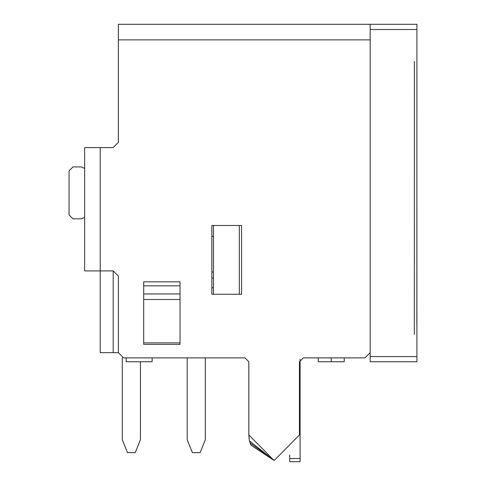<?xml version="1.0" encoding="UTF-8"?>
<svg xmlns="http://www.w3.org/2000/svg" width="486" height="486" viewBox="0 0 486 486"><rect width="100%" height="100%" fill="white"/><g stroke="black" fill="none" stroke-linecap="round" stroke-linejoin="round"><path stroke-width="0.73" d="M81.472 166.929L84.509 168.387L81.472 166.929L84.509 168.387L81.472 166.929L72.961 166.929L69.067 170.823L69.067 214.952L72.961 218.846L81.472 218.846L84.509 217.388M211.835 236.293L213.457 236.293L211.835 236.293L211.835 248.838L211.835 236.293M69.067 170.823L72.961 166.929M72.961 218.846L69.067 214.952M289.711 458.511L289.711 454.975L289.711 458.511L300.093 458.511L300.093 461.7L289.711 461.7L300.093 461.7L300.093 413.307L300.093 458.511L289.711 458.511L289.711 461.7L289.711 457.727M300.093 359.318L300.093 413.307L299.443 413.307L300.093 413.307L300.093 408.805L299.443 408.805L300.093 408.805L300.093 364.956L299.443 364.956L300.093 364.956L300.093 359.318M416.909 72.311L416.86 324.411L416.909 72.311M414.388 61.406L414.321 334.447L414.388 61.406M416.909 324.429L416.909 72.542M84.637 270.902L84.637 147.604L84.637 270.902L100.213 270.902L100.213 147.604L84.637 147.604L100.213 147.604L100.213 270.902L84.637 270.902M274.268 460.4L299.443 434.964L299.443 361.76L303.337 357.866L364.992 357.866L370.18 352.672L364.992 357.866L303.337 357.866L299.443 361.76L299.443 434.964L274.268 460.4L250.138 443.032L249.409 440.365M100.213 147.604L113.195 147.604L118.384 142.41L118.384 24.3L416.909 24.3L416.909 29.494L416.909 24.3L370.18 24.3L370.18 29.494L416.909 29.494L416.909 356.566L416.909 29.494L370.18 29.494L370.18 356.566L416.909 356.566L416.909 361.76L370.18 361.76L416.909 361.76L416.909 356.566L370.18 356.566L370.18 361.76L370.18 24.3L118.384 24.3L118.384 39.876L370.18 39.876L118.384 39.876L118.384 142.41L113.195 147.604L100.213 147.604L100.213 270.902L113.195 270.902L118.384 276.097L118.384 352.672L123.578 357.866L244.932 357.866L248.826 361.76L248.826 434.964L274.007 460.4L248.826 434.964L248.826 361.76L244.932 357.866L123.578 357.866L118.384 352.672L118.384 276.097L113.195 270.902L100.213 270.902L100.213 352.672L113.195 352.672L100.213 352.672L100.213 270.902M180.039 281.825L180.039 344.386L143.698 344.386L143.698 281.825L180.039 281.825L180.039 285.847L143.698 285.847L143.698 281.825L143.698 344.386L180.039 344.386L180.039 281.825L143.698 281.825M211.835 225.48L241.566 225.48L241.566 294.267L211.835 294.267L211.835 225.48L211.835 294.267L241.566 294.267L241.566 225.48L211.835 225.48M180.039 342.867L143.698 342.867L180.039 342.867L180.039 344.386M143.698 344.386L143.698 342.867M143.698 285.847L180.039 285.847M239.331 225.48L241.566 225.48L241.566 294.267L239.331 294.267L239.331 225.48L239.331 294.267M249.549 440.99L274.007 460.4L250.97 445.188M250.873 444.963L249.573 441.069M249.543 440.942L249.446 440.553L249.543 440.942M249.269 439.696L249.184 439.204L249.269 439.696M249.093 438.639L248.826 434.964L249.093 438.639M241.566 294.267L241.566 225.48M370.18 39.876L118.384 39.876M118.384 352.672L113.195 352.672L118.384 352.672M143.698 293.951L180.039 293.951L143.698 293.951M180.039 299.491L143.698 299.491L180.039 299.491M213.457 225.48L213.457 294.267L213.457 225.48M213.457 287.779L211.835 287.779L213.457 287.779M211.835 254.032L211.835 294.267L211.835 254.032M113.195 270.902L113.195 352.672L113.195 270.902M139.154 361.76C95.341 361.76 182.961 361.76 139.154 361.76M318.263 357.866L318.263 361.76L331.245 361.76L331.245 357.866L331.245 361.76L344.222 361.76L344.222 357.866M249.288 439.794L248.826 434.964M150.393 361.76L127.909 361.76M342.484 361.76L320.007 361.76M211.835 272.02L213.457 272.02L211.835 272.02M213.457 277.98L211.835 277.98L213.457 277.98M187.177 357.866L187.177 439.636L192.365 452.612L200.153 452.612L205.347 439.636L205.347 357.866L205.347 439.636L200.153 452.612L192.365 452.612L187.177 439.636L187.177 357.866M122.278 357.702L122.278 439.636L127.472 452.612L135.26 452.612L140.448 439.636L140.448 361.76L140.448 439.636L135.26 452.612L127.472 452.612L122.278 439.636L122.278 357.702M152.13 357.866L152.13 361.76M126.172 357.866L126.172 361.76"/></g></svg>
